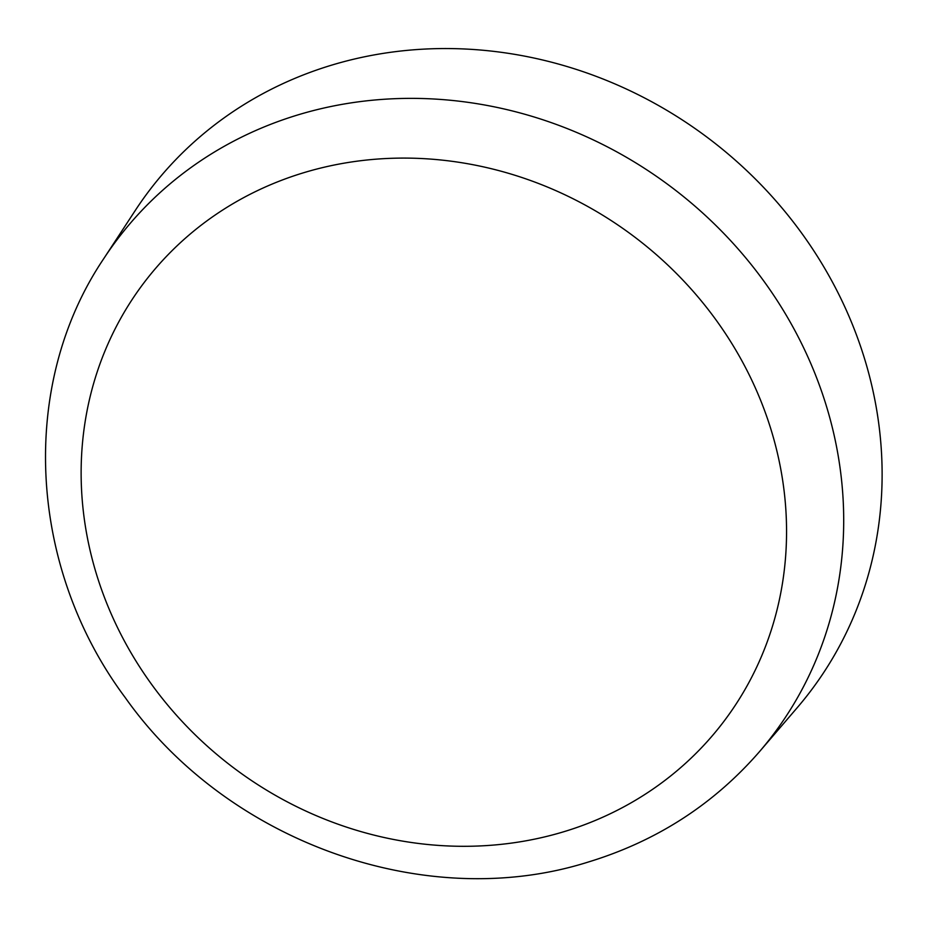 <?xml version="1.0" encoding="UTF-8"?>
<svg xmlns="http://www.w3.org/2000/svg" width="928" height="928" viewBox="0 0 928 928"><rect width="100%" height="100%" fill="white"/><g stroke="black" fill="none" stroke-linecap="round" stroke-linejoin="round"><path stroke-width="1.39" d="M103.681 258.75L135.326 210.389A414.677 379.413 36.9 0 1 707.704 137.704A414.677 379.413 36.9 0 1 797.21 707.704L759.568 751.564C713.69 804.39 656.548 841.22 588.166 862.066C425.824 913.419 227.418 842.299 125.268 697.647C28.165 567.692 18.258 385.549 103.681 258.75A410.93 375.979 36.9 0 1 298.967 114.585A410.93 375.979 36.9 0 1 764.289 281.741A410.93 375.979 36.9 0 1 759.568 751.564M563.076 831.952A363.544 332.63 36.9 0 1 105.664 600.555A363.544 332.63 36.9 0 1 304.616 172.446A363.544 332.63 36.9 0 1 762.027 403.842A363.544 332.63 36.9 0 1 563.076 831.952"/></g></svg>

